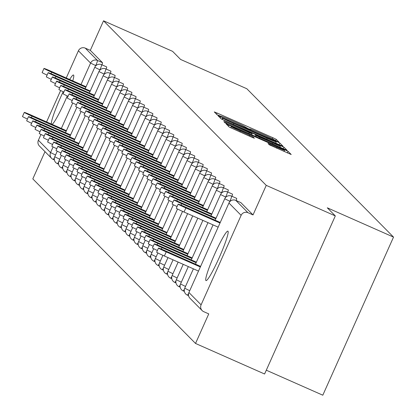 <?xml version="1.0" encoding="UTF-8"?>
<svg xmlns="http://www.w3.org/2000/svg" width="416" height="416" viewBox="0 0 416 416"><rect width="100%" height="100%" fill="white"/><g stroke="black" fill="none" stroke-linecap="round" stroke-linejoin="round"><path stroke-width="0.62" d="M277.02 141.388L279.011 142.173L276.198 139.324L272.839 137.691L217.121 113.043L214.282 111.92L217.095 114.774L221.062 116.324A10.889 0.437 24.1 0 1 221.031 116.262A10.889 0.437 24.1 0 1 230.126 119.855L234.77 121.909A10.889 0.437 24.1 0 1 245.518 127.14L248.232 128.653L250.224 129.438L249.85 129.059A10.889 0.437 24.1 0 1 249.818 128.996A10.889 0.437 24.1 0 1 258.913 132.584L263.557 134.638A10.889 0.437 24.1 0 1 274.305 139.875L277.02 141.388M227.978 231.208A27.04 2.777 -66.1 0 0 227.885 231.145A27.04 2.777 -66.1 0 0 214.63 254.249A27.04 2.777 -66.1 0 0 205.915 280.535A27.04 2.777 -66.1 0 0 206.008 280.602A27.04 2.777 -66.1 0 0 219.263 257.494A27.04 2.777 -66.1 0 0 227.978 231.208M72.769 80.87A27.04 2.777 -66.1 0 0 73.596 75.072A27.04 2.777 -66.1 0 0 73.502 75.01A27.04 2.777 -66.1 0 0 69.659 79.492M63.185 91.744A27.04 2.777 -66.1 0 0 51.376 124.056M52.094 124.374A27.04 2.777 -66.1 0 0 67.231 95.914M269.376 144.841L291.205 154.513L288.085 151.346L284.726 149.708L226.164 123.942L229.289 127.109L251.529 137.098L254.374 138.221L253.027 136.854L240.308 131.076A9.1 0.364 24.1 0 1 231.291 126.646A9.1 0.364 24.1 0 1 238.893 129.646L275.574 145.87A9.1 0.364 24.1 0 1 284.591 150.301A9.1 0.364 24.1 0 1 276.988 147.3L268.029 143.473L269.376 144.841M103.532 20.8L172.593 51.35L180.601 59.452L246.828 88.743L393.526 237.104L327.298 207.813L335.312 215.914L266.245 185.364L103.532 20.8L90.308 50.362L85.264 48.131L97.438 60.445L102.482 62.676L90.308 50.362M280.16 145.096L283.005 146.214L279.88 143.047L276.52 141.409L217.958 115.643L221.083 118.81L224.442 120.448L280.16 145.096M283.265 148.798L283.982 147.196L287.092 150.342M226.309 123.562L226.684 122.715L223.844 121.592L225.186 122.959L228.545 124.597L287.102 150.363M226.684 122.715L249.283 132.709L252.122 133.832L251.228 132.917L223.974 120.505L283.982 147.196M266.292 370.204L322.806 395.2L393.526 237.104M38.386 140.265L50.56 152.578A5.2 5.169 -44.7 0 0 51.594 158.324A5.2 5.2 0 0 0 53.186 159.427L54.387 159.957L53.206 159.427A5.2 0.536 -66.1 0 1 53.17 159.411A5.2 5.169 -44.7 0 1 51.594 158.324L39.416 146.011A5.2 5.169 -44.7 0 1 38.386 140.265L40.976 134.467M46.582 121.935L60.637 90.516M66.243 77.984L78.411 50.783A5.2 5.169 -44.7 0 1 85.264 48.131M44.996 151.658L32.812 178.896L195.53 343.455L264.592 374.005L335.312 215.914M266.245 185.364L253.022 214.926L247.978 212.696A5.2 5.169 135.3 0 0 241.124 215.342L201.1 304.824A5.2 5.169 135.3 0 0 203.71 311.662L208.754 313.893L195.53 343.455M230.079 201.375L229.892 201.292A5.2 0.536 113.9 0 0 231.608 196.139A5.2 0.536 -66.1 0 0 231.592 196.128L236.636 198.359A5.2 0.536 113.9 0 1 236.636 198.359A5.2 0.536 113.9 0 1 236.657 198.375A5.2 0.536 113.9 0 1 236.153 200.533M240.807 202.597A5.2 0.536 113.9 0 1 240.828 202.602A5.2 0.536 113.9 0 1 240.848 202.613L235.804 200.382L247.978 212.696M253.022 214.926L240.848 202.613M102.482 62.676A5.2 0.536 113.9 0 1 101.982 64.834M228.228 189.873A5.2 0.536 113.9 0 1 228.249 189.878A5.2 0.536 113.9 0 1 228.27 189.894A5.2 0.536 113.9 0 1 227.765 192.052M213.309 184.413L213.122 184.33A5.2 0.536 113.9 0 0 214.838 179.176A5.2 0.536 -66.1 0 0 214.822 179.166L219.866 181.397A5.2 0.536 113.9 0 1 219.866 181.397A5.2 0.536 113.9 0 1 219.882 181.412A5.2 0.536 113.9 0 1 219.383 183.57M211.458 172.91A5.2 0.536 113.9 0 1 211.479 172.916A5.2 0.536 113.9 0 1 211.5 172.931A5.2 0.536 113.9 0 1 210.995 175.089M203.07 164.429A5.2 0.536 113.9 0 1 203.096 164.434A5.2 0.536 113.9 0 1 203.112 164.45A5.2 0.536 113.9 0 1 202.608 166.608M194.688 155.948A5.2 0.536 113.9 0 1 194.709 155.953A5.2 0.536 113.9 0 1 194.724 155.969A5.2 0.536 113.9 0 1 194.225 158.127M186.3 147.467A5.2 0.536 113.9 0 1 186.321 147.472A5.2 0.536 113.9 0 1 186.342 147.488A5.2 0.536 113.9 0 1 185.838 149.646M177.918 138.991A5.2 0.536 113.9 0 1 177.939 138.991A5.2 0.536 113.9 0 1 177.954 139.006A5.2 0.536 113.9 0 1 177.45 141.164M169.53 130.51A5.2 0.536 113.9 0 1 169.551 130.51A5.2 0.536 113.9 0 1 169.567 130.525A5.2 0.536 113.9 0 1 169.068 132.683M161.143 122.028A5.2 0.536 113.9 0 1 161.164 122.034A5.2 0.536 113.9 0 1 161.184 122.044A5.2 0.536 113.9 0 1 160.68 124.202M152.76 113.547A5.2 0.536 113.9 0 1 152.781 113.552A5.2 0.536 113.9 0 1 152.797 113.563A5.2 0.536 113.9 0 1 152.298 115.721M144.373 105.066A5.2 0.536 113.9 0 1 144.394 105.071A5.2 0.536 113.9 0 1 144.414 105.082A5.2 0.536 113.9 0 1 143.91 107.24M135.985 96.585A5.2 0.536 113.9 0 1 136.006 96.59A5.2 0.536 113.9 0 1 136.027 96.6A5.2 0.536 113.9 0 1 135.522 98.758M127.603 88.104A5.2 0.536 113.9 0 1 127.624 88.109A5.2 0.536 113.9 0 1 127.639 88.119A5.2 0.536 113.9 0 1 127.14 90.277M119.215 79.622A5.2 0.536 113.9 0 1 119.236 79.628A5.2 0.536 113.9 0 1 119.257 79.638A5.2 0.536 113.9 0 1 118.752 81.796M110.828 71.141A5.2 0.536 113.9 0 1 110.854 71.146A5.2 0.536 113.9 0 1 110.869 71.157A5.2 0.536 113.9 0 1 110.365 73.315M106.636 66.898A5.2 0.536 113.9 0 1 106.657 66.903A5.2 0.536 113.9 0 1 106.678 66.919A5.2 0.536 113.9 0 1 106.174 69.077M115.024 75.379A5.2 0.536 113.9 0 1 115.045 75.384A5.2 0.536 113.9 0 1 115.06 75.4A5.2 0.536 113.9 0 1 114.561 77.558M123.406 83.86A5.2 0.536 113.9 0 1 123.432 83.866A5.2 0.536 113.9 0 1 123.448 83.881A5.2 0.536 113.9 0 1 122.944 86.039M131.794 92.342A5.2 0.536 113.9 0 1 131.815 92.347A5.2 0.536 113.9 0 1 131.836 92.362A5.2 0.536 113.9 0 1 131.331 94.52M133.645 103.844L133.453 103.761A5.2 0.536 113.9 0 0 135.174 98.608A5.2 0.536 -66.1 0 0 135.153 98.597L140.202 100.828A5.2 0.536 113.9 0 1 140.202 100.828A5.2 0.536 113.9 0 1 140.218 100.844A5.2 0.536 113.9 0 1 139.719 103.002M148.564 109.304A5.2 0.536 113.9 0 1 148.585 109.309A5.2 0.536 113.9 0 1 148.606 109.325A5.2 0.536 113.9 0 1 148.101 111.483M150.415 120.806L150.228 120.723A5.2 0.536 113.9 0 0 151.944 115.57A5.2 0.536 -66.1 0 0 151.928 115.56L156.972 117.79A5.2 0.536 113.9 0 1 156.972 117.79A5.2 0.536 113.9 0 1 156.993 117.801A5.2 0.536 113.9 0 1 156.489 119.964M165.339 126.266A5.2 0.536 113.9 0 1 165.36 126.272A5.2 0.536 113.9 0 1 165.376 126.282A5.2 0.536 113.9 0 1 164.871 128.445M167.185 137.769L166.998 137.686A5.2 0.536 113.9 0 0 168.714 132.532A5.2 0.536 -66.1 0 0 168.698 132.522L173.742 134.753A5.2 0.536 113.9 0 1 173.742 134.753A5.2 0.536 113.9 0 1 173.763 134.763A5.2 0.536 113.9 0 1 173.259 136.926M182.109 143.229A5.2 0.536 113.9 0 1 182.13 143.234A5.2 0.536 113.9 0 1 182.146 143.244A5.2 0.536 113.9 0 1 181.646 145.402M190.492 151.71A5.2 0.536 113.9 0 1 190.518 151.715A5.2 0.536 113.9 0 1 190.533 151.726A5.2 0.536 113.9 0 1 190.029 153.884M198.879 160.191A5.2 0.536 113.9 0 1 198.9 160.196A5.2 0.536 113.9 0 1 198.921 160.207A5.2 0.536 113.9 0 1 198.416 162.365M207.267 168.672A5.2 0.536 113.9 0 1 207.288 168.678A5.2 0.536 113.9 0 1 207.303 168.688A5.2 0.536 113.9 0 1 206.804 170.846M215.649 177.154A5.2 0.536 113.9 0 1 215.675 177.159A5.2 0.536 113.9 0 1 215.691 177.169A5.2 0.536 113.9 0 1 215.186 179.327M224.037 185.635A5.2 0.536 113.9 0 1 224.058 185.64A5.2 0.536 113.9 0 1 224.078 185.65A5.2 0.536 113.9 0 1 223.574 187.808M232.424 194.116A5.2 0.536 113.9 0 1 232.445 194.121A5.2 0.536 113.9 0 1 232.461 194.132A5.2 0.536 113.9 0 1 231.962 196.29M275.834 141.424L224.578 118.643L222.586 117.858L222.976 118.258A10.889 0.437 24.1 0 0 233.724 123.495L267.155 138.284A10.889 0.437 24.1 0 0 276.25 141.877A10.889 0.437 24.1 0 0 276.219 141.809L275.834 141.424M272.73 143.083A9.1 0.364 24.1 0 0 280.332 146.084A9.1 0.364 24.1 0 0 271.32 141.653L255.554 134.815L256.448 135.73L259.808 137.363L272.73 143.083L272.334 143.967M27.43 119.049A7.8 0.312 -155.9 0 1 22.474 116.501L24.315 112.393A7.8 0.312 24.1 0 0 32.042 116.189L66.149 131.279M66.404 130.702L30.831 114.967A7.8 0.312 24.1 0 0 24.315 112.393M86.065 86.752L50.492 71.016A7.8 0.312 24.1 0 0 43.976 68.442A7.8 0.312 24.1 0 0 51.698 72.238L51.048 73.7M47.086 75.098A7.8 0.312 -155.9 0 1 42.136 72.556L43.976 68.442M85.805 87.329L51.698 72.238M31.621 123.287A7.8 0.312 -155.9 0 1 26.671 120.744L28.506 116.631A7.8 0.312 24.1 0 0 36.234 120.432L70.34 135.517M70.595 134.94L35.022 119.205A7.8 0.312 24.1 0 0 28.506 116.631M35.812 127.53A7.8 0.312 -155.9 0 1 30.862 124.982L32.703 120.874A7.8 0.312 24.1 0 0 40.425 124.67L74.532 139.755M74.792 139.183L39.218 123.448A7.8 0.312 24.1 0 0 32.703 120.874M40.009 131.768A7.8 0.312 -155.9 0 1 35.053 129.225L36.894 125.112A7.8 0.312 24.1 0 0 44.621 128.913L78.728 143.998M78.983 143.421L43.41 127.686A7.8 0.312 24.1 0 0 36.894 125.112M44.2 136.011A7.8 0.312 -155.9 0 1 39.25 133.463L41.085 129.355A7.8 0.312 24.1 0 0 48.812 133.151L82.919 148.236M83.174 147.664L47.601 131.929A7.8 0.312 24.1 0 0 41.085 129.355M48.391 140.249A7.8 0.312 -155.9 0 1 43.441 137.706L45.282 133.593A7.8 0.312 24.1 0 0 53.004 137.389L87.11 152.48M87.37 151.902L51.797 136.167A7.8 0.312 24.1 0 0 45.282 133.593M90.256 90.995L54.683 75.254A7.8 0.312 24.1 0 0 48.168 72.686A7.8 0.312 24.1 0 0 55.895 76.482L55.24 77.938M51.282 79.336A7.8 0.312 -155.9 0 1 46.332 76.794L48.168 72.686M90.002 91.567L55.895 76.482M94.448 95.233L58.874 79.498A7.8 0.312 24.1 0 0 52.359 76.924A7.8 0.312 24.1 0 0 60.086 80.72L59.431 82.181M55.474 83.58A7.8 0.312 -155.9 0 1 50.523 81.037L52.359 76.924M94.193 95.81L60.086 80.72M98.644 99.476L63.071 83.736A7.8 0.312 24.1 0 0 56.555 81.167A7.8 0.312 24.1 0 0 64.277 84.963L63.627 86.419M59.665 87.818A7.8 0.312 -155.9 0 1 54.714 85.275L56.555 81.167M98.384 100.048L64.277 84.963M102.835 103.714L67.262 87.979A7.8 0.312 24.1 0 0 60.746 85.405A7.8 0.312 24.1 0 0 68.474 89.201L67.818 90.662M63.861 92.061A7.8 0.312 -155.9 0 1 58.906 89.513L60.746 85.405M102.58 104.286L68.474 89.201M107.026 107.952L71.453 92.217A7.8 0.312 24.1 0 0 64.938 89.643A7.8 0.312 24.1 0 0 72.665 93.444L72.01 94.9M68.052 96.299A7.8 0.312 -155.9 0 1 63.102 93.756L64.938 89.643M106.772 108.529L72.665 93.444M52.588 144.487A7.8 0.312 -155.9 0 1 47.632 141.944L49.473 137.836A7.8 0.312 24.1 0 0 57.195 141.632L91.302 156.718M91.562 156.146L55.988 140.41A7.8 0.312 24.1 0 0 49.473 137.836M111.223 112.195L75.65 96.46A7.8 0.312 24.1 0 0 69.134 93.886A7.8 0.312 24.1 0 0 76.856 97.682L76.206 99.143M72.244 100.542A7.8 0.312 -155.9 0 1 67.293 97.994L69.134 93.886M110.963 112.767L76.856 97.682M56.779 148.73A7.8 0.312 -155.9 0 1 51.828 146.188L53.664 142.074A7.8 0.312 24.1 0 0 61.391 145.87L95.498 160.961M95.753 160.384L60.18 144.648A7.8 0.312 24.1 0 0 53.664 142.074M115.414 116.433L79.841 100.698A7.8 0.312 24.1 0 0 73.325 98.124A7.8 0.312 24.1 0 0 81.052 101.925L80.397 103.381M76.44 104.78A7.8 0.312 -155.9 0 1 71.484 102.237L73.325 98.124M115.159 117.01L81.052 101.925M60.97 152.968A7.8 0.312 -155.9 0 1 56.02 150.426L57.86 146.318A7.8 0.312 24.1 0 0 65.582 150.114L99.689 165.199M99.949 164.627L64.376 148.892A7.8 0.312 24.1 0 0 57.86 146.318M119.605 120.676L84.032 104.941A7.8 0.312 24.1 0 0 77.516 102.367A7.8 0.312 24.1 0 0 85.244 106.163L84.588 107.624M80.631 109.023A7.8 0.312 -155.9 0 1 75.681 106.475L77.516 102.367M119.35 121.248L85.244 106.163M65.166 157.212A7.8 0.312 -155.9 0 1 60.211 154.669L62.052 150.556A7.8 0.312 24.1 0 0 69.774 154.352L103.88 169.442M104.14 168.865L68.567 153.13A7.8 0.312 24.1 0 0 62.052 150.556M123.802 124.914L88.228 109.179A7.8 0.312 24.1 0 0 81.713 106.605A7.8 0.312 24.1 0 0 89.435 110.401L88.785 111.862M84.822 113.261A7.8 0.312 -155.9 0 1 79.872 110.718L81.713 106.605M123.542 125.492L89.435 110.401M69.358 161.45A7.8 0.312 -155.9 0 1 64.407 158.907L66.243 154.799A7.8 0.312 24.1 0 0 73.97 158.595L108.077 173.68M108.332 173.108L72.758 157.373A7.8 0.312 24.1 0 0 66.243 154.799M127.993 129.158L92.42 113.422A7.8 0.312 24.1 0 0 85.904 110.848A7.8 0.312 24.1 0 0 93.626 114.644L92.976 116.106M89.019 117.499A7.8 0.312 -155.9 0 1 84.063 114.956L85.904 110.848M127.733 129.73L93.626 114.644M73.549 165.693A7.8 0.312 -155.9 0 1 68.598 163.15L70.439 159.037A7.8 0.312 24.1 0 0 78.161 162.833L112.268 177.923M112.523 177.346L76.95 161.611A7.8 0.312 24.1 0 0 70.439 159.037M132.184 133.396L96.611 117.66A7.8 0.312 24.1 0 0 90.095 115.086A7.8 0.312 24.1 0 0 97.822 118.882L97.167 120.344M93.21 121.742A7.8 0.312 -155.9 0 1 88.26 119.2L90.095 115.086M131.929 133.973L97.822 118.882M77.745 169.931A7.8 0.312 -155.9 0 1 72.79 167.388L74.63 163.28A7.8 0.312 24.1 0 0 82.352 167.076L116.459 182.161M116.719 181.589L81.146 165.854A7.8 0.312 24.1 0 0 74.63 163.28M136.38 137.639L100.807 121.904A7.8 0.312 24.1 0 0 94.292 119.33A7.8 0.312 24.1 0 0 102.014 123.126L101.364 124.587M97.401 125.98A7.8 0.312 -155.9 0 1 92.451 123.438L94.292 119.33M136.12 138.211L102.014 123.126M81.936 174.174A7.8 0.312 -155.9 0 1 76.986 171.631L78.822 167.518A7.8 0.312 24.1 0 0 86.549 171.314L120.656 186.404M120.91 185.827L85.337 170.092A7.8 0.312 24.1 0 0 78.822 167.518M140.572 141.877L104.998 126.142A7.8 0.312 24.1 0 0 98.483 123.568A7.8 0.312 24.1 0 0 106.205 127.364L105.555 128.825M101.598 130.224A7.8 0.312 -155.9 0 1 96.642 127.681L98.483 123.568M140.312 142.454L106.205 127.364M86.128 178.412A7.8 0.312 -155.9 0 1 81.177 175.869L83.018 171.761A7.8 0.312 24.1 0 0 90.74 175.557L124.847 190.642M125.102 190.07L89.528 174.335A7.8 0.312 24.1 0 0 83.018 171.761M144.763 146.12L109.19 130.385A7.8 0.312 24.1 0 0 102.674 127.811A7.8 0.312 24.1 0 0 110.401 131.607L109.746 133.068M105.789 134.462A7.8 0.312 -155.9 0 1 100.838 131.919L102.674 127.811M144.508 146.692L110.401 131.607M90.324 182.655A7.8 0.312 -155.9 0 1 85.368 180.112L87.209 175.999A7.8 0.312 24.1 0 0 94.931 179.795L129.038 194.886M129.298 194.308L93.725 178.573A7.8 0.312 24.1 0 0 87.209 175.999M148.954 150.358L113.381 134.623A7.8 0.312 24.1 0 0 106.87 132.049A7.8 0.312 24.1 0 0 114.592 135.845L113.937 137.306M109.98 138.705A7.8 0.312 -155.9 0 1 105.03 136.162L106.87 132.049M148.699 150.935L114.592 135.845M94.515 186.893A7.8 0.312 -155.9 0 1 89.565 184.35L91.4 180.242A7.8 0.312 24.1 0 0 99.128 184.038L133.234 199.124M133.489 198.552L97.916 182.811A7.8 0.312 24.1 0 0 91.4 180.242M153.15 154.601L117.577 138.866A7.8 0.312 24.1 0 0 111.062 136.292A7.8 0.312 24.1 0 0 118.784 140.088L118.134 141.549M114.176 142.943A7.8 0.312 -155.9 0 1 109.221 140.4L111.062 136.292M152.89 155.173L118.784 140.088M98.706 191.136A7.8 0.312 -155.9 0 1 93.756 188.594L95.592 184.48A7.8 0.312 24.1 0 0 103.319 188.276L137.426 203.367M137.68 202.79L102.107 187.054A7.8 0.312 24.1 0 0 95.592 184.48M157.342 158.839L121.768 143.104A7.8 0.312 24.1 0 0 115.253 140.53A7.8 0.312 24.1 0 0 122.98 144.326L122.325 145.787M118.368 147.186A7.8 0.312 -155.9 0 1 113.417 144.643L115.253 140.53M157.087 159.416L122.98 144.326M102.898 195.374A7.8 0.312 -155.9 0 1 97.947 192.832L99.788 188.724A7.8 0.312 24.1 0 0 107.51 192.52L141.617 207.605M141.877 207.033L106.304 191.292A7.8 0.312 24.1 0 0 99.788 188.724M161.533 163.082L125.96 147.347A7.8 0.312 24.1 0 0 119.449 144.773A7.8 0.312 24.1 0 0 127.171 148.569L126.516 150.03M122.559 151.424A7.8 0.312 -155.9 0 1 117.608 148.881L119.449 144.773M161.278 163.654L127.171 148.569M107.094 199.618A7.8 0.312 -155.9 0 1 102.144 197.075L103.979 192.962A7.8 0.312 24.1 0 0 111.706 196.758L145.813 211.848M146.068 211.271L110.495 195.536A7.8 0.312 24.1 0 0 103.979 192.962M165.729 167.32L130.156 151.585A7.8 0.312 24.1 0 0 123.64 149.011A7.8 0.312 24.1 0 0 131.362 152.807L130.712 154.268M126.755 155.667A7.8 0.312 -155.9 0 1 121.8 153.124L123.64 149.011M165.469 167.898L131.362 152.807M111.285 203.856A7.8 0.312 -155.9 0 1 106.335 201.313L108.17 197.205A7.8 0.312 24.1 0 0 115.898 201.001L150.004 216.086M150.259 215.514L114.686 199.774A7.8 0.312 24.1 0 0 108.17 197.205M169.92 171.564L134.347 155.823A7.8 0.312 24.1 0 0 127.832 153.254A7.8 0.312 24.1 0 0 135.559 157.05L134.904 158.506M130.946 159.905A7.8 0.312 -155.9 0 1 125.996 157.362L127.832 153.254M169.666 172.136L135.559 157.05M115.476 208.099A7.8 0.312 -155.9 0 1 110.526 205.551L112.367 201.443A7.8 0.312 24.1 0 0 120.089 205.239L154.196 220.324M154.456 219.752L118.882 204.017A7.8 0.312 24.1 0 0 112.367 201.443M174.112 175.802L138.538 160.066A7.8 0.312 24.1 0 0 132.023 157.492A7.8 0.312 24.1 0 0 139.75 161.288L139.095 162.75M135.138 164.148A7.8 0.312 -155.9 0 1 130.187 161.606L132.023 157.492M173.857 176.379L139.75 161.288M119.673 212.337A7.8 0.312 -155.9 0 1 114.717 209.794L116.558 205.681A7.8 0.312 24.1 0 0 124.285 209.482L158.392 224.567M158.647 223.99L123.074 208.255A7.8 0.312 24.1 0 0 116.558 205.681M178.308 180.045L142.735 164.304A7.8 0.312 24.1 0 0 136.219 161.736A7.8 0.312 24.1 0 0 143.941 165.532L143.291 166.988M139.329 168.386A7.8 0.312 -155.9 0 1 134.378 165.844L136.219 161.736M178.048 180.617L143.941 165.532M123.864 216.58A7.8 0.312 -155.9 0 1 118.914 214.032L120.749 209.924A7.8 0.312 24.1 0 0 128.476 213.72L162.583 228.805M162.838 228.233L127.265 212.498A7.8 0.312 24.1 0 0 120.749 209.924M182.499 184.283L146.926 168.548A7.8 0.312 24.1 0 0 140.41 165.974A7.8 0.312 24.1 0 0 148.138 169.77L147.482 171.231M143.525 172.63A7.8 0.312 -155.9 0 1 138.575 170.082L140.41 165.974M182.244 184.86L148.138 169.77M128.055 220.818A7.8 0.312 -155.9 0 1 123.105 218.275L124.946 214.162A7.8 0.312 24.1 0 0 132.668 217.963L166.774 233.048M167.034 232.471L131.461 216.736A7.8 0.312 24.1 0 0 124.946 214.162M186.69 188.526L151.117 172.786A7.8 0.312 24.1 0 0 144.602 170.217A7.8 0.312 24.1 0 0 152.329 174.013L151.674 175.469M147.716 176.868A7.8 0.312 -155.9 0 1 142.766 174.325L144.602 170.217M186.436 189.098L152.329 174.013M132.252 225.061A7.8 0.312 -155.9 0 1 127.296 222.513L129.137 218.405A7.8 0.312 24.1 0 0 136.864 222.201L170.971 237.286M171.226 236.714L135.652 220.979A7.8 0.312 24.1 0 0 129.137 218.405M190.887 192.764L155.314 177.029A7.8 0.312 24.1 0 0 148.798 174.455A7.8 0.312 24.1 0 0 156.52 178.251L155.87 179.712M151.908 181.111A7.8 0.312 -155.9 0 1 146.957 178.563L148.798 174.455M190.627 193.336L156.52 178.251M136.443 229.299A7.8 0.312 -155.9 0 1 131.492 226.756L133.328 222.643A7.8 0.312 24.1 0 0 141.055 226.439L175.162 241.53M175.417 240.952L139.844 225.217A7.8 0.312 24.1 0 0 133.328 222.643M195.078 197.002L159.505 181.267A7.8 0.312 24.1 0 0 152.989 178.693A7.8 0.312 24.1 0 0 160.716 182.494L160.061 183.95M156.104 185.349A7.8 0.312 -155.9 0 1 151.148 182.806L152.989 178.693M194.823 197.579L160.716 182.494M140.634 233.537A7.8 0.312 -155.9 0 1 135.684 230.994L137.524 226.886A7.8 0.312 24.1 0 0 145.246 230.682L179.353 245.768M179.613 245.196L144.04 229.46A7.8 0.312 24.1 0 0 137.524 226.886M199.269 201.245L163.696 185.51A7.8 0.312 24.1 0 0 157.18 182.936A7.8 0.312 24.1 0 0 164.908 186.732L164.252 188.193M160.295 189.592A7.8 0.312 -155.9 0 1 155.345 187.044L157.18 182.936M199.014 201.817L164.908 186.732M144.83 237.78A7.8 0.312 -155.9 0 1 139.875 235.238L141.716 231.124A7.8 0.312 24.1 0 0 149.438 234.92L183.544 250.011M183.804 249.434L148.231 233.698A7.8 0.312 24.1 0 0 141.716 231.124M203.466 205.483L167.892 189.748A7.8 0.312 24.1 0 0 161.377 187.174A7.8 0.312 24.1 0 0 169.099 190.975L168.449 192.431M164.486 193.83A7.8 0.312 -155.9 0 1 159.536 191.287L161.377 187.174M203.206 206.06L169.099 190.975M149.022 242.018A7.8 0.312 -155.9 0 1 144.071 239.476L145.907 235.368A7.8 0.312 24.1 0 0 153.634 239.164L187.741 254.249M187.996 253.677L152.422 237.942A7.8 0.312 24.1 0 0 145.907 235.368M207.657 209.726L172.084 193.991A7.8 0.312 24.1 0 0 165.568 191.417A7.8 0.312 24.1 0 0 173.295 195.213L172.64 196.674M168.683 198.068A7.8 0.312 -155.9 0 1 163.727 195.525L165.568 191.417M207.402 210.298L173.295 195.213M153.213 246.262A7.8 0.312 -155.9 0 1 148.262 243.719L150.103 239.606A7.8 0.312 24.1 0 0 157.825 243.402L191.932 258.492M192.192 257.915L156.619 242.18A7.8 0.312 24.1 0 0 150.103 239.606M211.848 213.964L176.275 198.229A7.8 0.312 24.1 0 0 169.759 195.655A7.8 0.312 24.1 0 0 177.486 199.451L176.831 200.912M172.874 202.311A7.8 0.312 -155.9 0 1 167.924 199.768L169.759 195.655M211.593 214.542L177.486 199.451M157.409 250.5A7.8 0.312 -155.9 0 1 152.454 247.957L154.294 243.849A7.8 0.312 24.1 0 0 162.016 247.645L196.123 262.73M196.383 262.158L160.81 246.423A7.8 0.312 24.1 0 0 154.294 243.849M216.044 218.208L180.471 202.472A7.8 0.312 24.1 0 0 173.956 199.898A7.8 0.312 24.1 0 0 181.678 203.694L181.028 205.156M177.065 206.549A7.8 0.312 -155.9 0 1 172.115 204.006L173.956 199.898M215.784 218.78L181.678 203.694M166.213 251.883L164.372 255.996A7.8 0.312 -155.9 0 1 156.65 252.2L158.486 248.087A7.8 0.312 24.1 0 0 166.213 251.883L200.32 266.973M200.574 266.396L165.001 250.661A7.8 0.312 24.1 0 0 158.486 248.087M164.372 255.996L198.479 271.081M220.236 222.446L184.662 206.71A7.8 0.312 24.1 0 0 178.147 204.136A7.8 0.312 24.1 0 0 185.869 207.932L184.033 212.046A7.8 0.312 -155.9 0 1 176.306 208.25L178.147 204.136M218.14 227.131L184.033 212.046M219.976 223.023L185.869 207.932M55.531 155.007L50.56 152.578L53.076 146.947M61.344 128.466L72.738 102.996M81.006 84.516L90.584 63.097L78.411 50.783M95.909 65.681L90.584 63.097A5.2 5.169 -44.7 0 1 97.438 60.445A5.2 0.536 113.9 0 1 95.722 65.598L95.472 66.154M241.124 215.342L228.951 203.029L188.921 292.51L201.1 304.824M240.828 202.602L235.784 200.366A5.2 0.536 -66.1 0 1 235.804 200.382A5.2 5.169 135.3 0 0 228.951 203.029L188.921 292.51A5.2 5.169 135.3 0 0 189.956 298.262L202.129 310.575M53.186 159.427A5.2 0.536 -66.1 0 0 54.434 157.669M100.1 69.919L99.913 69.836A5.2 0.536 113.9 0 0 101.629 64.688A5.2 0.536 -66.1 0 0 101.613 64.672A5.2 5.2 0 0 0 94.765 67.304L85.171 88.743M99.663 70.392L99.913 69.836L94.765 67.304M59.727 159.245L54.772 156.78M104.291 74.157L103.854 74.636M108.488 78.4L108.051 78.874M112.679 82.638L112.242 83.117M116.87 86.882L116.433 87.355M121.066 91.12L120.63 91.598M125.258 95.363L124.821 95.836M129.449 99.601L129.012 100.079M135.153 98.597A5.2 5.2 0 0 0 128.305 101.228L133.453 103.761L133.203 104.317M137.836 108.082L137.4 108.56M142.028 112.325L141.591 112.798M146.219 116.563L145.782 117.042M151.928 115.56A5.2 5.2 0 0 0 145.075 118.191L150.228 120.723L149.978 121.28M154.606 125.044L154.17 125.523M158.798 129.288L158.361 129.761M162.994 133.526L162.557 134.004M168.698 132.522A5.2 5.2 0 0 0 161.85 135.153L166.998 137.686L166.748 138.242M171.376 142.007L170.94 142.485M175.573 146.25L175.136 146.723M179.764 150.488L179.327 150.961M183.955 154.731L183.518 155.204M188.152 158.969L187.715 159.442M192.343 163.207L191.906 163.686M196.534 167.45L196.097 167.924M200.73 171.688L200.294 172.167M204.922 175.932L204.485 176.405M209.113 180.17L208.676 180.648M214.822 179.166A5.2 5.2 0 0 0 207.969 181.797L213.122 184.33L212.867 184.886M217.5 188.651L217.064 189.129M221.692 192.894L221.255 193.367M225.888 197.132L225.446 197.61M231.592 196.128A5.2 0.536 -66.1 0 0 231.572 196.123A5.2 5.2 0 0 0 224.739 198.76L229.892 201.292L229.642 201.848M57.361 163.654A5.2 0.536 -66.1 0 0 57.377 163.665A5.2 0.536 -66.1 0 0 58.625 161.907M98.956 71.547L104.104 74.079A5.2 0.536 113.9 0 0 105.825 68.926A5.2 0.536 -66.1 0 0 105.804 68.916A5.2 5.2 0 0 0 98.956 71.547L89.367 92.986M63.918 163.488L58.963 161.018M61.552 167.892A5.2 0.536 -66.1 0 0 61.573 167.903A5.2 0.536 -66.1 0 0 62.821 166.15M115.045 75.384L110.001 73.154A5.2 0.536 -66.1 0 0 110.001 73.154A5.2 0.536 113.9 0 1 108.3 78.317L103.147 75.785L93.558 97.224M68.11 167.726L63.154 165.261M66.966 172.676L65.764 172.146A5.2 0.536 -66.1 0 0 65.764 172.146A5.2 0.536 -66.1 0 0 67.012 170.388M107.344 80.028L112.492 82.555A5.2 0.536 113.9 0 0 114.208 77.407A5.2 0.536 -66.1 0 0 114.192 77.397A5.2 5.2 0 0 0 107.344 80.028L97.75 101.468M72.306 171.969L67.35 169.499M69.94 176.374A5.2 0.536 -66.1 0 0 69.956 176.384A5.2 0.536 -66.1 0 0 71.204 174.632M111.535 84.266L116.683 86.798A5.2 0.536 113.9 0 0 118.404 81.645A5.2 0.536 -66.1 0 0 118.383 81.635A5.2 5.2 0 0 0 111.535 84.266L101.946 105.706M76.497 176.207L71.542 173.737M74.131 180.612A5.2 0.536 -66.1 0 0 74.152 180.627A5.2 0.536 -66.1 0 0 75.4 178.87M127.624 88.109L122.58 85.878A5.2 0.536 -66.1 0 0 122.58 85.878A5.2 0.536 113.9 0 1 120.879 91.036L115.726 88.509L106.137 109.944M80.688 180.45L75.733 177.98M79.544 185.401L78.343 184.865A5.2 0.536 -66.1 0 0 78.343 184.865A5.2 0.536 -66.1 0 0 79.591 183.108M131.815 92.347L126.771 90.116A5.2 0.536 -66.1 0 0 126.771 90.116A5.2 0.536 113.9 0 1 125.07 95.28L119.922 92.747L110.328 114.187M84.885 184.688L79.929 182.218M83.741 189.639L82.534 189.108A5.2 0.536 -66.1 0 0 82.534 189.108A5.2 0.536 -66.1 0 0 83.782 187.351M124.114 96.99L129.262 99.518A5.2 0.536 113.9 0 0 130.983 94.37A5.2 0.536 -66.1 0 0 130.962 94.354A5.2 5.2 0 0 0 124.114 96.99L114.525 118.425M89.076 188.932L84.12 186.462M86.71 193.336A5.2 0.536 -66.1 0 0 86.731 193.346A5.2 0.536 -66.1 0 0 87.974 191.589M93.267 193.17L88.312 190.7M90.906 197.574A5.2 0.536 -66.1 0 0 90.922 197.59A5.2 0.536 -66.1 0 0 92.17 195.832M132.496 105.472L137.649 107.999A5.2 0.536 113.9 0 0 139.365 102.851A5.2 0.536 -66.1 0 0 139.35 102.835A5.2 5.2 0 0 0 132.496 105.472L122.907 126.906M97.464 197.413L92.508 194.943M95.098 201.817A5.2 0.536 -66.1 0 0 95.113 201.828A5.2 0.536 -66.1 0 0 96.361 200.07M148.585 109.309L143.541 107.078A5.2 5.2 0 0 0 136.692 109.71L141.84 112.242A5.2 0.536 113.9 0 0 143.562 107.089A5.2 0.536 -66.1 0 0 143.541 107.078A5.2 0.536 -66.1 0 0 143.52 107.073M101.655 201.651L96.699 199.181M99.289 206.055A5.2 0.536 -66.1 0 0 99.31 206.071A5.2 0.536 -66.1 0 0 100.552 204.313M140.884 113.953L146.032 116.48A5.2 0.536 113.9 0 0 147.753 111.332A5.2 0.536 -66.1 0 0 147.732 111.316A5.2 5.2 0 0 0 140.884 113.953L131.295 135.387M105.846 205.889L100.89 203.424M103.48 210.298A5.2 0.536 -66.1 0 0 103.501 210.309A5.2 0.536 -66.1 0 0 104.749 208.551M135.486 139.63L145.111 118.18M110.037 210.132L105.082 207.662M107.676 214.536A5.2 0.536 -66.1 0 0 107.692 214.552A5.2 0.536 -66.1 0 0 108.94 212.794M161.164 122.034L156.12 119.798A5.2 0.536 -66.1 0 0 156.12 119.798A5.2 0.536 113.9 0 1 154.419 124.961L149.302 122.424M114.234 214.37L109.278 211.905M113.09 219.326L111.888 218.79A5.2 0.536 -66.1 0 0 111.888 218.79A5.2 0.536 -66.1 0 0 113.131 217.032M143.874 148.112L153.462 126.672L158.61 129.204A5.2 0.536 113.9 0 0 160.332 124.051A5.2 0.536 -66.1 0 0 160.311 124.041A5.2 5.2 0 0 0 153.462 126.672L153.499 126.662M118.425 218.613L113.469 216.143M116.059 223.018A5.2 0.536 -66.1 0 0 116.08 223.033A5.2 0.536 -66.1 0 0 117.328 221.276M169.551 130.51L164.507 128.279A5.2 5.2 0 0 0 157.654 130.91L162.807 133.442A5.2 0.536 113.9 0 0 164.523 128.294A5.2 0.536 -66.1 0 0 164.507 128.279A5.2 0.536 -66.1 0 0 164.486 128.274M148.065 152.35L157.69 130.905M122.616 222.851L117.66 220.386M120.255 227.261A5.2 0.536 -66.1 0 0 120.271 227.271A5.2 0.536 -66.1 0 0 121.519 225.514M152.256 156.593L161.881 135.143M126.812 227.094L121.857 224.624M124.446 231.499A5.2 0.536 -66.1 0 0 124.467 231.514A5.2 0.536 -66.1 0 0 125.71 229.757M156.452 160.831L166.041 139.391L171.189 141.924A5.2 0.536 113.9 0 0 172.91 136.776A5.2 0.536 -66.1 0 0 172.89 136.76A5.2 5.2 0 0 0 166.041 139.391L166.078 139.386M131.004 231.332L126.048 228.868M129.86 236.283L128.658 235.752A5.2 0.536 -66.1 0 0 128.658 235.752A5.2 0.536 -66.1 0 0 129.906 233.995M160.644 165.074L170.232 143.634L175.386 146.167A5.2 0.536 113.9 0 0 177.102 141.014A5.2 0.536 -66.1 0 0 177.086 141.003A5.2 5.2 0 0 0 170.232 143.634L170.269 143.624M135.195 235.576L130.239 233.106M132.834 239.98A5.2 0.536 -66.1 0 0 132.85 239.996A5.2 0.536 -66.1 0 0 134.098 238.238M164.835 169.312L174.429 147.872L179.577 150.405A5.2 0.536 113.9 0 0 181.293 145.257A5.2 0.536 -66.1 0 0 181.277 145.241A5.2 5.2 0 0 0 174.429 147.872L174.46 147.867M139.391 239.814L134.436 237.349M137.025 244.223A5.2 0.536 -66.1 0 0 137.041 244.234A5.2 0.536 -66.1 0 0 138.289 242.476M169.031 173.555L178.62 152.116L183.768 154.648A5.2 0.536 113.9 0 0 185.489 149.495A5.2 0.536 -66.1 0 0 185.468 149.484A5.2 5.2 0 0 0 178.62 152.116L178.656 152.105M143.582 244.057L138.627 241.587M141.216 248.461A5.2 0.536 -66.1 0 0 141.237 248.477A5.2 0.536 -66.1 0 0 142.485 246.719M173.222 177.793L182.811 156.354L187.964 158.886A5.2 0.536 113.9 0 0 189.68 153.738A5.2 0.536 -66.1 0 0 189.665 153.722A5.2 5.2 0 0 0 182.811 156.354L182.848 156.348M147.774 248.295L142.818 245.83M145.413 252.704A5.2 0.536 -66.1 0 0 145.428 252.715A5.2 0.536 -66.1 0 0 146.676 250.957M177.414 182.036L187.008 160.597L192.156 163.129A5.2 0.536 113.9 0 0 193.872 157.976A5.2 0.536 -66.1 0 0 193.856 157.966A5.2 5.2 0 0 0 187.008 160.597L187.039 160.586M151.97 252.538L147.014 250.068M149.604 256.942A5.2 0.536 -66.1 0 0 149.62 256.953A5.2 0.536 -66.1 0 0 150.868 255.2M181.61 186.274L191.199 164.835L196.347 167.367A5.2 0.536 113.9 0 0 198.068 162.219A5.2 0.536 -66.1 0 0 198.047 162.204A5.2 5.2 0 0 0 191.199 164.835L191.23 164.83M156.161 256.776L151.206 254.311M153.795 261.186A5.2 0.536 -66.1 0 0 153.816 261.196A5.2 0.536 -66.1 0 0 155.064 259.438M207.288 168.678L202.244 166.447A5.2 0.536 -66.1 0 0 202.244 166.447A5.2 0.536 -66.1 0 0 202.218 166.442M185.801 190.518L195.39 169.078A5.2 5.2 0 0 1 202.244 166.447A5.2 0.536 113.9 0 1 200.543 171.605L195.426 169.068M160.352 261.019L155.397 258.549M159.208 265.97L158.007 265.434A5.2 0.536 -66.1 0 0 158.007 265.434A5.2 0.536 -66.1 0 0 159.255 263.682M211.479 172.916L206.435 170.685A5.2 0.536 -66.1 0 0 206.435 170.685A5.2 0.536 113.9 0 1 204.734 175.848L199.618 173.311M164.549 265.257L159.593 262.787M163.405 270.208L162.198 269.677A5.2 0.536 -66.1 0 0 162.198 269.677A5.2 0.536 -66.1 0 0 163.446 267.92M194.189 198.994L203.778 177.559L208.926 180.086A5.2 0.536 113.9 0 0 210.647 174.938A5.2 0.536 -66.1 0 0 210.626 174.928A5.2 5.2 0 0 0 203.778 177.559L203.809 177.549M168.74 269.5L163.784 267.03M166.374 273.905A5.2 0.536 -66.1 0 0 166.395 273.915A5.2 0.536 -66.1 0 0 167.643 272.158M198.38 203.237L208.005 181.792M172.931 273.738L167.976 271.268M170.57 278.143A5.2 0.536 -66.1 0 0 170.586 278.158A5.2 0.536 -66.1 0 0 171.834 276.401M212.165 186.04L217.313 188.568A5.2 0.536 113.9 0 0 219.029 183.42A5.2 0.536 -66.1 0 0 219.014 183.404A5.2 5.2 0 0 0 212.165 186.04L202.571 207.475M177.128 277.982L172.172 275.512M175.984 282.932L174.777 282.396A5.2 0.536 -66.1 0 0 174.777 282.396A5.2 0.536 -66.1 0 0 176.025 280.639M216.356 190.278L221.504 192.811A5.2 0.536 113.9 0 0 223.226 187.658A5.2 0.536 -66.1 0 0 223.205 187.647A5.2 5.2 0 0 0 216.356 190.278L206.768 211.718M181.319 282.22L176.363 279.75M178.953 286.624A5.2 0.536 -66.1 0 0 178.974 286.64A5.2 0.536 -66.1 0 0 180.216 284.882M220.548 194.522L225.696 197.049A5.2 0.536 113.9 0 0 227.417 191.901A5.2 0.536 -66.1 0 0 227.396 191.885A5.2 5.2 0 0 0 220.548 194.522L210.959 215.956M185.51 286.463L180.554 283.993M183.149 290.867A5.2 0.536 -66.1 0 0 183.165 290.878A5.2 0.536 -66.1 0 0 184.413 289.12M189.701 290.701L184.751 288.231M187.34 295.105A5.2 0.536 -66.1 0 0 187.356 295.121A5.2 0.536 -66.1 0 0 188.604 293.363M189.956 298.262A5.2 5.2 0 0 1 188.906 292.479L188.942 292.474M216.58 114.254L217.121 113.043M272.36 138.762L272.839 137.691M275.574 140.722L276.198 139.324M220.262 117.978L220.802 116.766M275.746 143.14L276.52 141.409M279.162 144.654L279.88 143.047M221.962 119.293L222.596 117.874M222.414 119.517L222.976 118.258M233.329 124.379L233.724 123.495M266.76 139.168L267.155 138.284M248.888 133.593L249.283 132.709M251.664 134.82L252.101 133.838M279.848 147.29L280.623 145.558M254.925 136.266L255.564 134.836M255.996 136.739L256.448 135.73M259.412 138.247L259.808 137.363M270.494 145.444L270.873 144.596M276.593 148.184L276.988 147.3M239.912 131.955L240.308 131.076M249.272 136.1L249.668 135.216M252.694 137.602L253.027 136.854M228.467 126.277L229.008 125.065M284.502 150.202L284.726 149.708M287.368 152.948L288.085 151.346M32.042 116.189L31.387 117.65M36.234 120.432L35.578 121.888M40.425 124.67L39.775 126.131M44.621 128.913L43.966 130.369M48.812 133.151L48.157 134.612M53.004 137.389L52.354 138.85M57.195 141.632L56.545 143.094M61.391 145.87L60.736 147.332M65.582 150.114L64.932 151.575M69.774 154.352L69.124 155.813M73.97 158.595L73.315 160.056M78.161 162.833L77.506 164.294M82.352 167.076L81.702 168.537M86.549 171.314L85.894 172.775M90.74 175.557L90.085 177.018M94.931 179.795L94.281 181.256M99.128 184.038L98.472 185.494M103.319 188.276L102.664 189.738M107.51 192.52L106.86 193.976M111.706 196.758L111.051 198.219M115.898 201.001L115.242 202.457M120.089 205.239L119.439 206.7M124.285 209.482L123.63 210.938M128.476 213.72L127.821 215.181M132.668 217.963L132.018 219.419M136.864 222.201L136.209 223.662M141.055 226.439L140.4 227.9M145.246 230.682L144.596 232.144M149.438 234.92L148.788 236.382M153.634 239.164L152.979 240.625M157.825 243.402L157.175 244.863M162.016 247.645L161.366 249.106M106.657 66.903L101.613 64.672M76.908 107.224L65.515 132.694M57.247 151.174L54.735 156.785A5.2 5.2 0 0 0 57.377 163.665L58.583 164.195M110.854 71.146L105.804 68.916M81.099 111.462L69.706 136.937M61.438 155.412L58.926 161.028A5.2 5.2 0 0 0 61.573 167.903L62.774 168.438M110.001 73.154A5.2 5.2 0 0 0 103.147 75.785M85.29 115.705L73.897 141.175M65.634 159.656L63.123 165.266A5.2 5.2 0 0 0 65.764 172.146M119.236 79.628L114.192 77.397M89.487 119.943L78.094 145.413M69.826 163.894L67.314 169.51A5.2 5.2 0 0 0 69.956 176.384L71.162 176.92M123.432 83.866L118.383 81.635M93.678 124.186L82.285 149.656M74.017 168.137L71.505 173.748A5.2 5.2 0 0 0 74.152 180.627L75.353 181.158M122.58 85.878A5.2 5.2 0 0 0 115.726 88.509M97.869 128.424L86.476 153.894M78.213 172.375L75.702 177.991A5.2 5.2 0 0 0 78.343 184.865M126.771 90.116A5.2 5.2 0 0 0 119.922 92.747M102.066 132.668L90.672 158.137M82.404 176.618L79.893 182.229A5.2 5.2 0 0 0 82.534 189.108M136.006 96.59L130.962 94.354M106.257 136.906L94.864 162.375M86.596 180.856L84.084 186.472A5.2 5.2 0 0 0 86.731 193.346L87.932 193.882M128.305 101.228L118.716 122.668M110.448 141.149L99.055 166.618M90.792 185.099L88.28 190.71A5.2 5.2 0 0 0 90.922 197.59L92.123 198.12M144.394 105.071L139.35 102.835M114.644 145.387L103.251 170.856M94.983 189.337L92.472 194.948A5.2 5.2 0 0 0 95.113 201.828L96.32 202.363M136.692 109.71L127.104 131.149M118.836 149.63L107.442 175.1M99.174 193.58L96.663 199.191A5.2 5.2 0 0 0 99.31 206.071L100.511 206.601M152.781 113.552L147.732 111.316M123.027 153.868L111.634 179.338M103.366 197.818L100.859 203.429A5.2 5.2 0 0 0 103.501 210.309L104.702 210.844M127.223 158.111L115.825 183.581M107.562 202.062L105.05 207.672A5.2 5.2 0 0 0 107.692 214.552L108.898 215.082M156.12 119.798A5.2 5.2 0 0 0 149.271 122.434L139.682 143.868M131.414 162.349L120.021 187.819M111.753 206.3L109.242 211.91A5.2 5.2 0 0 0 111.888 218.79M165.36 126.272L160.311 124.041M135.606 166.592L124.212 192.062M115.944 210.538L113.438 216.154A5.2 5.2 0 0 0 116.08 223.033L117.281 223.564M139.797 170.83L128.404 196.3M120.141 214.781L117.629 220.392A5.2 5.2 0 0 0 120.271 227.271L121.477 227.802M143.993 175.074L132.6 200.543M124.332 219.019L121.82 224.635A5.2 5.2 0 0 0 124.467 231.514L125.668 232.045M177.939 138.991L172.89 136.76M148.184 179.312L136.791 204.781M128.523 223.262L126.017 228.873A5.2 5.2 0 0 0 128.658 235.752M182.13 143.234L177.086 141.003M152.376 183.55L140.982 209.024M132.72 227.5L130.208 233.116A5.2 5.2 0 0 0 132.85 239.996L134.056 240.526M186.321 147.472L181.277 145.241M156.572 187.793L145.179 213.262M136.911 231.743L134.399 237.354A5.2 5.2 0 0 0 137.041 244.234L138.247 244.764M190.518 151.715L185.468 149.484M160.763 192.031L149.37 217.506M141.102 235.981L138.596 241.597A5.2 5.2 0 0 0 141.237 248.477L142.438 249.007M194.709 155.953L189.665 153.722M164.954 196.274L153.561 221.744M145.298 240.224L142.787 245.835A5.2 5.2 0 0 0 145.428 252.715L146.63 253.245M198.9 160.196L193.856 157.966M169.151 200.512L157.758 225.987M149.49 244.462L146.978 250.078A5.2 5.2 0 0 0 149.62 256.953L150.826 257.488M203.096 164.434L198.047 162.204M173.342 204.755L161.949 230.225M153.681 248.706L151.169 254.316A5.2 5.2 0 0 0 153.816 261.196L155.017 261.726M177.533 208.993L166.14 234.463M157.877 252.944L155.366 258.56A5.2 5.2 0 0 0 158.007 265.434M206.435 170.685A5.2 5.2 0 0 0 199.586 173.316L189.992 194.756M182.556 211.385L170.336 238.706M162.895 255.336L159.557 262.798A5.2 5.2 0 0 0 162.198 269.677M215.675 177.159L210.626 174.928M187.637 213.637L174.528 242.944M167.976 257.587L163.748 267.041A5.2 5.2 0 0 0 166.395 273.915L167.596 274.451M192.722 215.888L178.719 247.187M173.061 259.839L167.944 271.279A5.2 5.2 0 0 0 170.586 278.158L171.787 278.689M224.058 185.64L219.014 183.404M197.803 218.135L182.915 251.425M178.147 262.085L172.136 275.522A5.2 5.2 0 0 0 174.777 282.396M228.249 189.878L223.205 187.647M202.888 220.386L187.106 255.668M183.227 264.337L176.327 279.76A5.2 5.2 0 0 0 178.974 286.64L180.175 287.17M232.445 194.121L227.396 191.885M207.974 222.633L191.298 259.906M188.313 266.583L180.523 283.998A5.2 5.2 0 0 0 183.165 290.878L184.366 291.413M224.739 198.76L215.15 220.199M213.054 224.884L195.494 264.15M193.398 268.835L184.714 288.241A5.2 5.2 0 0 0 187.356 295.121L188.562 295.651M235.784 200.366A5.2 5.2 0 0 0 228.935 203.003M249.694 129.272L249.818 128.996M220.906 116.537L221.031 116.262M221.946 119.288L222.586 117.858M275.694 143.12L276.25 141.877M251.68 134.831L252.122 133.832M279.802 147.269L280.332 146.084M254.909 136.256L255.554 134.815M284.06 151.486L284.591 150.301M230.745 127.873L231.291 126.646"/></g></svg>
